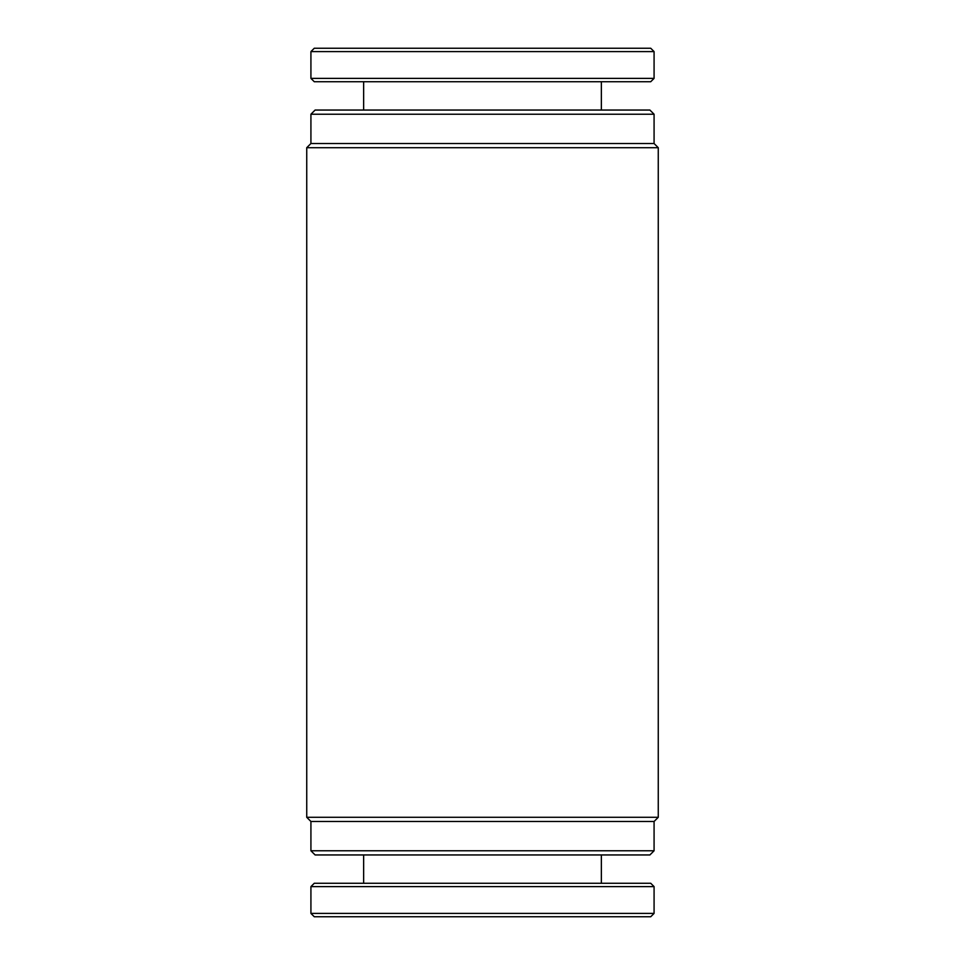 <?xml version="1.0" encoding="UTF-8"?>
<svg xmlns="http://www.w3.org/2000/svg" width="965" height="965" viewBox="0 0 965 965"><rect width="100%" height="100%" fill="white"/><g stroke="black" fill="none" stroke-linecap="round" stroke-linejoin="round"><path stroke-width="1.45" d="M596.877 916.75L314.264 916.75L310.923 913.397L654.077 913.397L650.736 916.75L596.877 916.75M310.923 886.618L314.264 883.277L650.736 883.277L654.077 886.618L310.923 886.618L310.923 913.397M314.264 48.25L650.736 48.25L654.077 51.603L310.923 51.603L314.264 48.25M654.077 78.382L650.736 81.723L314.264 81.723L310.923 78.382L654.077 78.382L654.077 51.603M315.109 110.046L649.891 110.046L654.077 114.232L310.923 114.232L315.109 110.046M649.891 854.954L315.109 854.954L310.923 850.768L654.077 850.768L649.891 854.954M306.737 147.705L658.263 147.705L654.077 143.52L310.923 143.52L306.737 147.705L306.737 817.295L658.263 817.295L654.077 821.48L310.923 821.48L306.737 817.295M654.077 143.52L654.077 114.232M310.923 143.52L310.923 114.232M310.923 821.48L310.923 850.768M654.077 821.48L654.077 850.768M658.263 147.705L658.263 817.295M363.648 854.954L363.648 883.277M654.077 886.618L654.077 913.397M601.352 854.954L601.352 883.277M310.923 78.382L310.923 51.603M363.648 110.046L363.648 81.723M601.352 110.046L601.352 81.723"/></g></svg>

